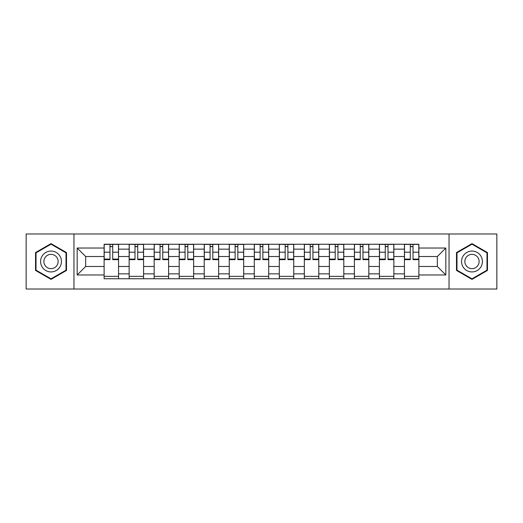 <?xml version="1.0" encoding="UTF-8"?>
<svg xmlns="http://www.w3.org/2000/svg" width="523" height="523" viewBox="0 0 523 523"><rect width="100%" height="100%" fill="white"/><g stroke="black" fill="none" stroke-linecap="round" stroke-linejoin="round"><path stroke-width="0.78" d="M449.041 289.016L496.85 289.016L496.85 233.984L26.15 233.984L26.15 289.016L449.041 289.016L449.041 233.984M129.148 278.746L129.148 249.144L118.558 249.144L118.558 278.746M118.558 249.144L118.558 244.254M129.148 249.144L129.148 244.254M143.583 244.254L143.583 278.746M154.174 278.746L154.174 244.254M168.609 244.254L168.609 278.746M179.199 278.746L179.199 244.254M193.641 244.254L193.641 278.746M204.225 278.746L204.225 244.254M218.666 244.254L218.666 278.746M229.251 278.746L229.251 244.254M243.692 244.254L243.692 278.746M254.283 278.746L254.283 244.254M268.717 244.254L268.717 278.746M279.308 278.746L279.308 244.254M293.749 244.254L293.749 278.746M304.334 278.746L304.334 244.254M318.775 244.254L318.775 278.746M329.359 278.746L329.359 244.254M343.801 244.254L343.801 278.746M354.391 278.746L354.391 244.254M368.826 244.254L368.826 278.746M379.417 278.746L379.417 244.254M393.852 244.254L393.852 278.746M404.442 278.746L404.442 244.254M404.442 266.475L393.852 266.475M379.417 266.475L368.826 266.475M354.391 266.475L343.801 266.475M329.359 266.475L318.775 266.475M304.334 266.475L293.749 266.475M279.308 266.475L268.717 266.475M254.283 266.475L243.692 266.475M229.251 266.475L218.666 266.475M204.225 266.475L193.641 266.475M179.199 266.475L168.609 266.475M154.174 266.475L143.583 266.475M129.148 266.475L118.558 266.475M404.442 256.525L393.852 256.525M379.417 256.525L368.826 256.525M354.391 256.525L343.801 256.525M329.359 256.525L318.775 256.525M304.334 256.525L293.749 256.525M279.308 256.525L268.717 256.525M254.283 256.525L243.692 256.525M229.251 256.525L218.666 256.525M204.225 256.525L193.641 256.525M179.199 256.525L168.609 256.525M154.174 256.525L143.583 256.525M129.148 256.525L118.558 256.525M85.667 266.475L104.116 266.475L104.116 256.525L85.667 256.525L85.667 266.475L77.169 274.974L77.169 248.026L104.116 248.026L104.116 256.525M418.884 256.525L418.884 266.475L437.333 266.475L437.333 256.525L418.884 256.525L418.884 244.254L104.116 244.254L104.116 248.026M418.884 248.026L445.831 248.026L445.831 274.974L418.884 274.974L418.884 266.475M104.116 266.475L104.116 278.746L418.884 278.746L418.884 274.974M104.116 274.974L77.169 274.974M73.959 289.016L73.959 233.984M66.499 252.563L51.019 243.626L35.538 252.563L35.538 270.437L51.019 279.374L66.499 270.437L66.499 252.563M487.462 252.563L471.981 243.626L456.501 252.563L456.501 270.437L471.981 279.374L487.462 270.437L487.462 252.563M118.558 276.34L104.116 276.34M109.974 246.66L112.7 246.66M143.583 276.34L129.148 276.34M134.999 246.66L137.726 246.66M168.609 276.34L154.174 276.34M160.031 246.66L162.758 246.66M193.641 276.34L179.199 276.34M185.057 246.66L187.783 246.66M218.666 276.34L204.225 276.34M210.083 246.66L212.809 246.66M243.692 276.34L229.251 276.34M235.108 246.66L237.834 246.66M268.717 276.34L254.283 276.34M260.134 246.66L262.866 246.66M293.749 276.34L279.308 276.34M285.166 246.66L287.892 246.66M318.775 276.34L304.334 276.34M310.191 246.66L312.917 246.66M343.801 276.34L329.359 276.34M335.217 246.66L337.943 246.66M368.826 276.34L354.391 276.34M360.242 246.66L362.969 246.66M393.852 276.34L379.417 276.34M385.274 246.66L388.001 246.66M418.884 276.34L404.442 276.34M410.3 246.66L413.026 246.66M77.169 248.026L85.667 256.525M437.333 266.475L445.831 274.974M437.333 256.525L445.831 248.026M112.7 259.101L118.479 259.101L118.479 259.656L112.7 259.656L112.7 244.418L118.479 244.418L115.269 244.418M118.479 259.101L118.479 244.418M109.974 246.503L112.7 246.503M107.405 244.418L104.201 244.418L104.201 259.656L109.974 259.656L109.974 244.418L107.646 244.418M104.201 244.418L115.027 244.418M137.726 259.101L143.505 259.101L143.505 259.656L137.726 259.656L137.726 244.418L143.505 244.418L140.295 244.418M143.505 259.101L143.505 244.418M134.999 246.503L137.726 246.503M132.437 244.418L129.227 244.418L129.227 259.656L134.999 259.656L134.999 244.418L132.672 244.418M129.227 244.418L140.053 244.418M162.758 259.101L168.53 259.101L168.53 259.656L162.758 259.656L162.758 244.418L168.53 244.418L165.32 244.418M168.53 259.101L168.53 244.418M160.031 246.503L162.758 246.503M157.462 244.418L154.252 244.418L154.252 259.656L160.031 259.656L160.031 244.418L157.704 244.418M154.252 244.418L165.085 244.418M41.984 266.717A10.427 10.427 0 0 0 56.229 270.528A10.427 10.427 0 0 0 60.047 256.283A10.427 10.427 0 0 0 45.802 252.472A10.427 10.427 0 0 0 41.984 266.717M44.834 265.069A7.139 7.139 0 0 0 54.588 267.684A7.139 7.139 0 0 0 57.197 257.931A7.139 7.139 0 0 0 47.449 255.316A7.139 7.139 0 0 0 44.834 265.069M51.019 244.182L66.016 252.838L66.016 270.162L51.019 278.818L36.015 270.162L36.015 252.838L51.019 244.182M462.953 266.717A10.427 10.427 0 0 0 477.198 270.528A10.427 10.427 0 0 0 481.016 256.283A10.427 10.427 0 0 0 466.771 252.472A10.427 10.427 0 0 0 462.953 266.717M465.803 265.069A7.139 7.139 0 0 0 475.551 267.684A7.139 7.139 0 0 0 478.166 257.931A7.139 7.139 0 0 0 468.412 255.316A7.139 7.139 0 0 0 465.803 265.069M471.981 244.182L486.985 252.838L486.985 270.162L471.981 278.818L456.984 270.162L456.984 252.838L471.981 244.182M187.783 259.101L193.556 259.101L193.556 259.656L187.783 259.656L187.783 244.418L193.556 244.418L190.352 244.418M193.556 259.101L193.556 244.418M185.057 246.503L187.783 246.503M182.488 244.418L179.278 244.418L179.278 259.656L185.057 259.656L185.057 244.418L182.73 244.418M179.278 244.418L190.111 244.418M212.809 259.101L218.588 259.101L218.588 259.656L212.809 259.656L212.809 244.418L218.588 244.418L215.378 244.418M218.588 259.101L218.588 244.418M210.083 246.503L212.809 246.503M207.513 244.418L204.31 244.418L204.31 259.656L210.083 259.656L210.083 244.418L207.755 244.418M204.31 244.418L215.136 244.418M237.834 259.101L243.613 259.101L243.613 259.656L237.834 259.656L237.834 244.418L243.613 244.418L240.403 244.418M243.613 259.101L243.613 244.418M235.108 246.503L237.834 246.503M232.545 244.418L229.336 244.418L229.336 259.656L235.108 259.656L235.108 244.418L232.781 244.418M229.336 244.418L240.162 244.418M262.866 259.101L268.639 259.101L268.639 259.656L262.866 259.656L262.866 244.418L268.639 244.418L265.429 244.418M268.639 259.101L268.639 244.418M260.134 246.503L262.866 246.503M257.571 244.418L254.361 244.418L254.361 259.656L260.134 259.656L260.134 244.418L257.813 244.418M254.361 244.418L265.187 244.418M287.892 259.101L293.665 259.101L293.665 259.656L287.892 259.656L287.892 244.418L293.665 244.418L290.455 244.418M293.665 259.101L293.665 244.418M285.166 246.503L287.892 246.503M282.597 244.418L279.387 244.418L279.387 259.656L285.166 259.656L285.166 244.418L282.838 244.418M279.387 244.418L290.219 244.418M312.917 259.101L318.69 259.101L318.69 259.656L312.917 259.656L312.917 244.418L318.69 244.418L315.487 244.418M318.69 259.101L318.69 244.418M310.191 246.503L312.917 246.503M307.622 244.418L304.412 244.418L304.412 259.656L310.191 259.656L310.191 244.418L307.864 244.418M304.412 244.418L315.245 244.418M337.943 259.101L343.722 259.101L343.722 259.656L337.943 259.656L337.943 244.418L343.722 244.418L340.512 244.418M343.722 259.101L343.722 244.418M335.217 246.503L337.943 246.503M332.648 244.418L329.444 244.418L329.444 259.656L335.217 259.656L335.217 244.418L332.889 244.418M329.444 244.418L340.27 244.418M362.969 259.101L368.748 259.101L368.748 259.656L362.969 259.656L362.969 244.418L368.748 244.418L365.538 244.418M368.748 259.101L368.748 244.418M360.242 246.503L362.969 246.503M357.68 244.418L354.47 244.418L354.47 259.656L360.242 259.656L360.242 244.418L357.915 244.418M354.47 244.418L365.296 244.418M388.001 259.101L393.773 259.101L393.773 259.656L388.001 259.656L388.001 244.418L393.773 244.418L390.563 244.418M393.773 259.101L393.773 244.418M385.274 246.503L388.001 246.503M382.705 244.418L379.495 244.418L379.495 259.656L385.274 259.656L385.274 244.418L382.947 244.418M379.495 244.418L390.328 244.418M413.026 259.101L418.799 259.101L418.799 259.656L413.026 259.656L413.026 244.418L418.799 244.418L415.595 244.418M418.799 259.101L418.799 244.418M410.3 246.503L413.026 246.503M407.731 244.418L404.521 244.418L404.521 259.656L410.3 259.656L410.3 244.418L407.973 244.418M404.521 244.418L415.354 244.418M379.417 249.144L368.826 249.144M354.391 249.144L343.801 249.144M329.359 249.144L318.775 249.144M304.334 249.144L293.749 249.144M279.308 249.144L268.717 249.144M254.283 249.144L243.692 249.144M229.251 249.144L218.666 249.144M204.225 249.144L193.641 249.144M179.199 249.144L168.609 249.144M154.174 249.144L143.583 249.144M404.442 249.144L393.852 249.144M379.417 273.856L368.826 273.856M354.391 273.856L343.801 273.856M329.359 273.856L318.775 273.856M304.334 273.856L293.749 273.856M279.308 273.856L268.717 273.856M254.283 273.856L243.692 273.856M229.251 273.856L218.666 273.856M204.225 273.856L193.641 273.856M179.199 273.856L168.609 273.856M154.174 273.856L143.583 273.856M129.148 273.856L118.558 273.856M404.442 273.856L393.852 273.856M112.7 252.204L118.479 252.204M104.201 259.101L109.974 259.101M104.201 252.204L109.974 252.204M137.726 252.204L143.505 252.204M129.227 259.101L134.999 259.101M129.227 252.204L134.999 252.204M162.758 252.204L168.53 252.204M154.252 259.101L160.031 259.101M154.252 252.204L160.031 252.204M187.783 252.204L193.556 252.204M179.278 259.101L185.057 259.101M179.278 252.204L185.057 252.204M212.809 252.204L218.588 252.204M204.31 259.101L210.083 259.101M204.31 252.204L210.083 252.204M237.834 252.204L243.613 252.204M229.336 259.101L235.108 259.101M229.336 252.204L235.108 252.204M262.866 252.204L268.639 252.204M254.361 259.101L260.134 259.101M254.361 252.204L260.134 252.204M287.892 252.204L293.665 252.204M279.387 259.101L285.166 259.101M279.387 252.204L285.166 252.204M312.917 252.204L318.69 252.204M304.412 259.101L310.191 259.101M304.412 252.204L310.191 252.204M337.943 252.204L343.722 252.204M329.444 259.101L335.217 259.101M329.444 252.204L335.217 252.204M362.969 252.204L368.748 252.204M354.47 259.101L360.242 259.101M354.47 252.204L360.242 252.204M388.001 252.204L393.773 252.204M379.495 259.101L385.274 259.101M379.495 252.204L385.274 252.204M413.026 252.204L418.799 252.204M404.521 259.101L410.3 259.101M404.521 252.204L410.3 252.204"/></g></svg>
